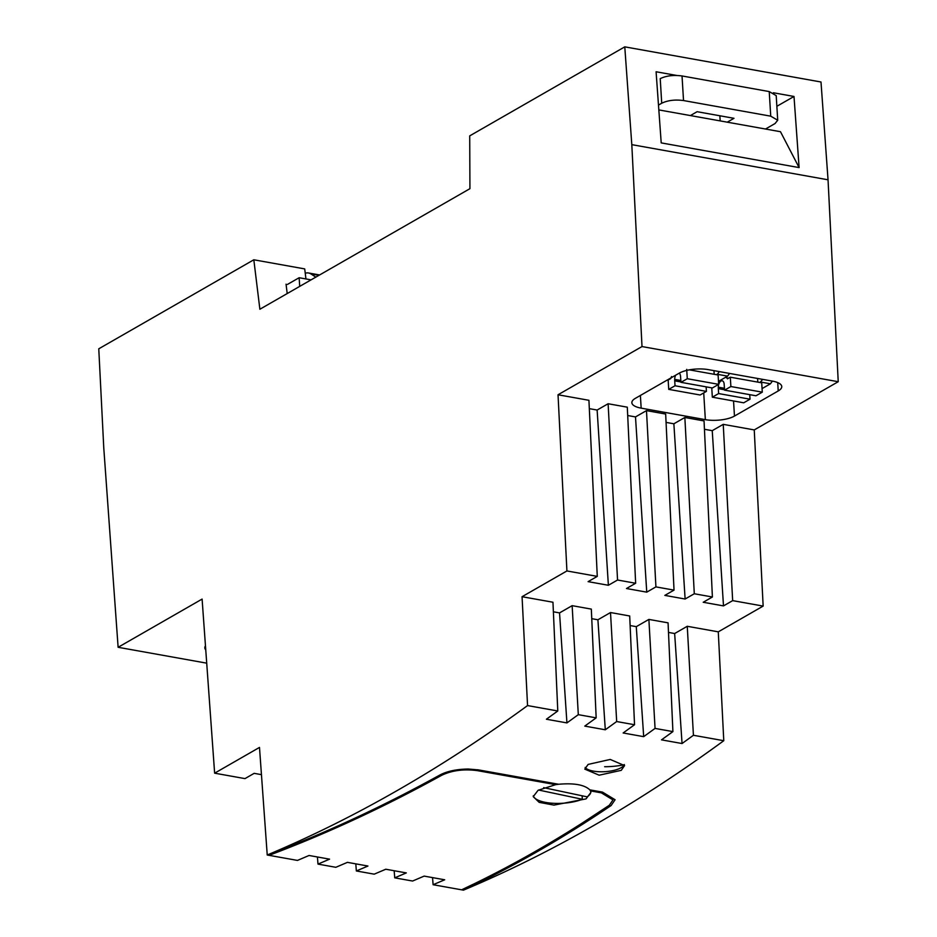 <?xml version="1.0" encoding="UTF-8"?>
<svg xmlns="http://www.w3.org/2000/svg" width="937" height="937" viewBox="0 0 937 937"><rect width="100%" height="100%" fill="white"/><g stroke="black" fill="none" stroke-linecap="round" stroke-linejoin="round"><path stroke-width="1.41" d="M705.35 419.647A21.024 7.297 -3.5 0 0 734.467 416.075L778.225 390.952A21.024 7.297 176.5 0 0 781.763 386.536A21.024 7.297 176.5 0 0 772.451 381.125L708.267 369.623A21.024 7.297 176.5 0 0 679.161 373.195L635.391 398.33A21.024 7.297 -3.5 0 0 631.854 402.734A21.024 7.297 -3.5 0 0 641.166 408.145L705.35 419.647L703.722 392.931M589.326 408.649L597.127 410.043L608.113 403.742L617.553 580.015L635.649 583.259L627.298 407.173L608.113 403.742M588.928 400.298L558.03 394.77L566.92 570.949L597.279 576.384L588.928 400.298M642.009 346.561L631.807 144.649L828.039 179.799L838.228 381.71L642.009 346.561L558.03 394.77M838.228 381.71L754.25 429.919L723.235 424.356L732.664 600.629L763.151 606.087L718.281 631.843L723.774 740.71L693.427 735.276L682.054 743.533L661.51 739.855L672.907 731.61L655.057 728.412L643.684 736.658L623.14 732.98L634.536 724.734L616.675 721.537L605.302 729.782L584.77 726.105L596.166 717.859L578.305 714.662L566.932 722.907L546.4 719.229L557.784 710.984L527.554 705.573L522.061 596.705L566.92 570.949M704.437 429.275L712.237 430.669L723.235 424.356M704.05 420.924L684.853 417.48L694.294 593.753L712.401 596.998L704.05 420.924M666.066 422.4L673.867 423.793L684.853 417.48M665.668 414.049L646.483 410.617L655.923 586.89L674.031 590.123L665.668 414.049M627.696 415.524L635.497 416.918L646.483 410.617M597.127 410.043L608.382 585.274L617.553 580.015M608.382 585.274L588.108 581.643L597.279 576.384M206.714 663.162L118.121 647.291L202.099 599.083L214.632 773.177L259.49 747.421L267.232 855.001A2627.524 1413.476 -79.8 0 0 527.554 705.573M631.807 144.649L624.78 46.85L469.718 135.865L469.929 188.677L259.877 309.245L253.822 259.783L98.772 348.798L103.761 447.769L118.121 647.291M828.039 179.799L820.999 81.999L624.78 46.85M754.25 429.919L763.151 606.087M432.543 877.606L433.105 884.715L463.452 890.15A2627.524 1413.476 -79.8 0 0 723.774 740.71M712.237 430.669L723.493 605.899L732.664 600.629M723.493 605.899L703.218 602.268L712.401 596.998M673.867 423.793L685.123 599.024L694.294 593.753M685.123 599.024L664.848 595.393L674.031 590.123M635.497 416.918L646.753 592.149L655.923 586.89M646.753 592.149L626.478 588.518L635.649 583.259M522.061 596.705L552.959 602.233L557.784 710.984M553.38 611.802L559.541 612.903L572.144 605.665L591.329 609.109L596.166 717.859M591.751 618.678L597.911 619.779L610.514 612.54L629.699 615.984L634.536 724.734M630.121 625.553L636.282 626.654L648.884 619.416L668.069 622.847L672.907 731.61M668.503 632.416L674.652 633.529L687.254 626.291L718.281 631.843M205.753 649.833A21.024 7.297 -3.5 0 1 204.816 647.865A21.024 7.297 -3.5 0 1 205.472 645.862M261.458 774.653L254.161 773.341L244.99 778.612L214.632 773.177M267.232 855.001L267.326 855.024C325.104 833.286 382.694 806.581 440.097 774.899C447.453 771.104 456.905 769.148 468.441 769.043C456.905 769.148 447.453 771.104 440.097 774.899C382.694 806.581 325.104 833.286 267.326 855.024L297.462 860.424L309.046 855.481L329.578 859.159L317.983 864.101L335.833 867.299L347.416 862.356L367.948 866.034L356.353 870.965L374.214 874.162L385.786 869.231L406.33 872.909L394.735 877.84L412.585 881.038L424.156 876.107L444.7 879.784L433.105 884.715M468.441 769.043L478.502 769.898L558.651 784.257L555.653 784.656L477.331 770.636L555.653 784.656L538.084 790.301L533.235 796.649L539.185 802.365L554.001 805.106L586.047 798.886L590.884 792.433L590.486 790.898L601.331 792.843L590.486 790.898L589.806 789.844L602.503 792.116L589.806 789.844C584.501 784.784 574.123 782.922 558.651 784.257L477.577 769.745M602.503 792.116L615.082 799.741L611.123 805.527L584.219 823.225C548.59 845.97 512.855 866.093 477.027 883.591L463.37 890.138C512.832 866.912 562.083 838.709 611.123 805.527L615.082 799.741L602.503 792.116M621.254 770.343L599.153 775.192L584.793 769.125L588.12 764.416L610.21 759.438L624.569 765.588L621.254 770.343M658.828 109.91L780.474 131.707L799.109 167.594L794.002 96.464L773.376 92.763M676.69 75.452L656.087 71.762L661.206 142.892L799.109 167.594M286.054 284.18L287.202 293.562M305.942 278.945L304.712 268.907L253.822 259.783M687.254 626.291L693.427 735.276M566.932 722.907L559.541 612.903M572.144 605.665L578.305 714.662M605.302 729.782L597.911 619.779M610.514 612.54L616.675 721.537M643.684 736.658L636.282 626.654M648.884 619.416L655.057 728.412M682.054 743.533L674.652 633.529M394.172 870.731L394.735 877.84M355.802 863.855L356.353 870.965M317.432 856.992L317.983 864.101M477.331 770.636C463.862 768.855 452.009 770.39 441.772 775.25C384.393 806.921 326.826 833.614 269.071 855.329C326.826 833.614 384.393 806.921 441.772 775.25C452.009 770.39 463.862 768.855 477.331 770.636M461.625 889.822L475.282 883.275C511.11 865.776 546.845 845.654 582.474 822.909L609.319 805.258L612.985 799.905L609.319 805.258C560.291 838.416 511.063 866.608 461.625 889.822M601.331 792.843L612.985 799.905L601.331 792.843M794.002 96.464L776.867 106.291M585.156 767.438A19.97 6.934 176.5 0 0 592.442 770.928A19.97 6.934 176.5 0 0 624.229 764.744A19.97 6.934 176.5 0 0 624.311 764.533M590.825 791.952A28.906 10.026 176.5 0 1 587.101 796.848L543.659 787.654M582.123 795.794L582.334 799.284L538.552 790.02M533.282 795.818A28.906 10.026 176.5 0 0 544.491 802.189A28.906 10.026 176.5 0 0 582.334 799.284M718.492 381.359L727.592 376.135L729.583 373.441M727.592 376.135L717.121 374.261A5.259 2.823 -79.8 0 0 719.124 371.567M717.121 374.261L716.372 374.695M762.73 379.38L759.977 382.495M762.062 388.597L770.413 383.807L772.404 381.113M750.022 399.197L718.632 393.563L712.331 397.183L743.72 402.805L750.022 399.197L749.741 394.653M724.559 389.769L718.328 388.644L718.632 393.563M718.328 388.644L718.316 387.192A5.259 2.823 -79.8 0 1 722.169 380.785A5.259 2.823 -79.8 0 1 724.125 383.854L724.582 390.143L755.983 395.777L762.285 392.158L730.883 386.536L724.582 390.143M711.757 387.836L712.331 397.183M730.883 386.536L730.31 377.189L761.711 382.811L762.285 392.158M726.421 376.803L727.452 378.829L730.31 377.189M757.576 378.454L757.799 382.109M706.416 391.385L675.027 385.763L668.725 389.37L700.115 394.992L706.416 391.385L706.135 386.84M680.953 381.956L674.722 380.844L675.027 385.763M674.722 380.844L674.71 379.38A5.259 2.823 -79.8 0 1 675.647 375.222M671.56 376.545L670.775 378.525L668.151 380.024L668.725 389.37M689.374 369.857L718.105 374.999L718.679 384.346L712.378 387.965L680.976 382.343L680.52 376.053A5.259 2.823 -79.8 0 0 679.149 373.207M718.679 384.346L687.278 378.724L680.976 382.343M687.278 378.724L686.704 369.377M713.971 370.642L714.193 374.296M658.477 105.096L661.721 103.234C667.812 100.318 675.085 99.427 683.53 100.552L770.741 116.176L777.71 120.229L775.063 123.532L765.506 129.025M690.393 115.567L697.116 111.702L733.999 118.308L727.264 122.173M661.721 103.234L660.222 78.638C666.312 75.721 673.574 74.831 682.031 75.956L769.23 91.58L776.211 95.633L777.71 120.229M287.448 284.426L299.137 277.727L299.711 286.382M299.137 277.727L311.072 279.858M318.931 275.349L310.861 273.897L315.851 277.118M310.861 273.897A21.317 11.467 -79.8 0 0 308.531 272.983A21.317 11.467 -79.8 0 0 305.251 273.241M734.467 416.075L733.542 400.989M778.225 390.94L777.71 382.589M641.166 408.145L640.393 395.461M624.229 764.744A95.902 88.617 -156.9 0 1 604.646 766.724M760.727 382.062L770.413 383.807M724.477 388.293L718.316 387.192M726.491 377.857L728.517 378.22M680.871 380.492L674.71 379.38M770.741 116.176L769.23 91.58M683.53 100.552L682.031 75.956M719.862 115.778L720.178 120.908M319.599 274.963L308.531 272.983"/></g></svg>
